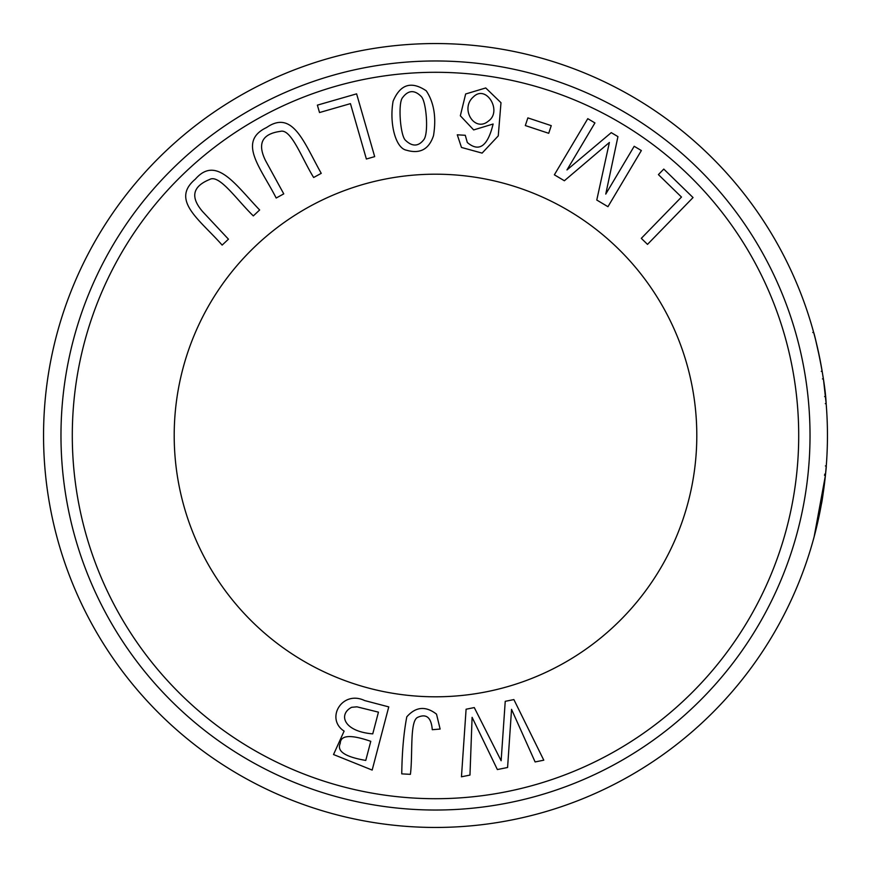 <?xml version="1.0" encoding="UTF-8"?>
<svg xmlns="http://www.w3.org/2000/svg" width="871" height="871" viewBox="0 0 871 871"><rect width="100%" height="100%" fill="white"/><g stroke="black" fill="none" stroke-linecap="round" stroke-linejoin="round"><path stroke-width="1.31" d="M283.761 193.874L265.644 160.808C257.119 143.682 262.019 133.873 280.364 131.369C291.077 128.255 301.693 158.119 313.647 177.499L321.236 173.34C303.99 142.67 292.852 109.387 266.635 127.493C236.847 141.701 261.071 168.157 276.172 198.033L283.761 193.874M440.127 729.06L436.513 714.144C425.647 705.771 415.739 706.664 406.79 716.844C403.719 732.892 402.043 751.913 401.76 773.873L410.404 774.341C412.93 754.852 409.577 721.21 417.579 717.399C426.387 713.36 431.287 717.464 432.277 729.713L440.127 729.06M693.044 197.554L663.778 169.083L658.411 174.603L681.481 197.053L641.306 238.349L647.501 244.381L693.044 197.554M228.452 239.187L202.682 211.664C190.161 197.194 192.469 186.47 209.617 179.491C219.22 173.808 236.923 200.101 253.319 215.899L259.645 209.976C235.322 184.565 216.248 155.092 195.354 179.154C170.041 200.319 200.09 219.928 222.138 245.099L228.452 239.187M406.332 150.171C419.942 154.2 429 149.344 433.518 135.615C436.458 117.476 434.041 102.538 426.257 90.813C411.352 80.785 400.301 84.237 393.115 101.167C389.174 123.181 395.51 148.103 406.332 150.171M551.256 125.653L527.87 117.89L525.322 125.555L548.719 133.307L551.256 125.653M513.879 699.576L505.234 701.329L501.13 760.742L474.27 707.568L466.094 709.223L461.456 776.801L469.97 775.081L472.104 717.334L497.363 769.55L507.586 767.493L511.549 709.375L535.11 761.94L543.787 760.187L513.879 699.576M356.609 93.85L317.382 105.141L319.515 112.544L350.447 103.638L366.375 159.012L374.682 156.628L356.609 93.85M457.286 134.809L461.478 147.449L482.109 153.111L498.256 135.898L500.988 102.713L485.735 87.96L465.658 93.981L460.334 115.778L473.672 129.921L493.117 124.02C487.706 146.317 479.104 152.479 467.313 142.506L465.266 135.288L457.286 134.809M174.2 435.5A261.3 261.3 0 0 1 435.5 174.2A261.3 261.3 0 0 1 696.8 435.5A261.3 261.3 0 0 1 435.5 696.8A261.3 261.3 0 0 1 174.2 435.5M641.361 150.541L634.186 146.284L605.759 194.081L617.942 136.616L611.257 132.642L566.977 169.932L594.937 122.931L587.773 118.674L554.37 174.81L564.364 180.754L609.384 142.474L596.777 200.036L607.958 206.688L641.361 150.541M388.76 706.893L364.666 700.567C342.107 689.778 325.09 718.76 344.11 731.107L333.528 754.536L372.167 770.073L388.76 706.893M826.176 467.128C827.069 460.901 823.106 497.352 821.386 504.211L816.301 528.327M815.147 532.921L816.279 528.392M825.969 401.411L826.176 403.85M815.681 340.18L819.851 358.667M824.336 484.777L824.837 480.65M824.663 474.172L825.534 474.172L826.22 466.54M825.392 465.931L826.263 465.931L825.414 475.348L824.51 475.348M822.224 499.301L825.381 475.686L814.135 536.808M826.111 403.142L825.741 398.983M815.822 340.735L817.989 349.913L815.822 340.735M820.232 510.384L825.175 477.689M823.367 491.941L825.196 477.428M825.762 399.147L826.187 403.806M823.345 378.852L822.17 371.351M826.133 403.371C825.153 378.406 814.167 332.526 813.677 332.493C814.124 332.363 825.142 378.275 826.133 403.371L823.683 381.302M798.707 435.5A363.207 363.207 0 0 1 435.5 798.707A363.207 363.207 0 0 1 72.293 435.5A363.207 363.207 0 0 1 435.5 72.293A363.207 363.207 0 0 1 798.707 435.5M43.55 435.5A391.95 391.95 0 0 1 631.475 96.06A391.95 391.95 0 0 1 631.475 774.94A391.95 391.95 0 0 1 43.55 435.5A391.95 391.95 0 0 1 631.475 96.06A391.95 391.95 0 0 1 631.475 774.94A391.95 391.95 0 0 1 43.55 435.5M825.327 476.263L825.414 475.348M825.185 477.591L825.251 476.97M816.236 528.588L820.776 507.521M473.378 96.921C486.127 83.954 502.567 111.194 488.457 121.047C474.684 132.849 459.648 108.788 473.378 96.921M370.785 741.33L365.766 760.427C345.068 756.877 336.565 751.194 340.256 743.366C340.55 735.059 350.73 734.373 370.785 741.33M378.45 712.151L372.744 733.872C343.152 731.444 338.264 714.111 351.666 707.296L356.936 706.827L378.45 712.151M402.544 97.672C408.194 90.127 414.367 89.68 421.085 96.343C426.387 100.884 428.913 133.524 423.774 139.73C418.418 146.568 412.353 146.785 405.57 140.383C400.225 135.952 397.873 102.93 402.544 97.672M60.97 435.5A374.53 374.53 0 0 0 622.765 759.85A374.53 374.53 0 0 0 622.765 111.15A374.53 374.53 0 0 0 60.97 435.5M825.305 403.654L826.176 403.654L825.305 403.654M824.63 396.577L825.512 396.577M822.464 378.896L823.345 378.896M821.277 371.34L822.159 371.34M812.774 332.493L813.677 332.493"/></g></svg>
